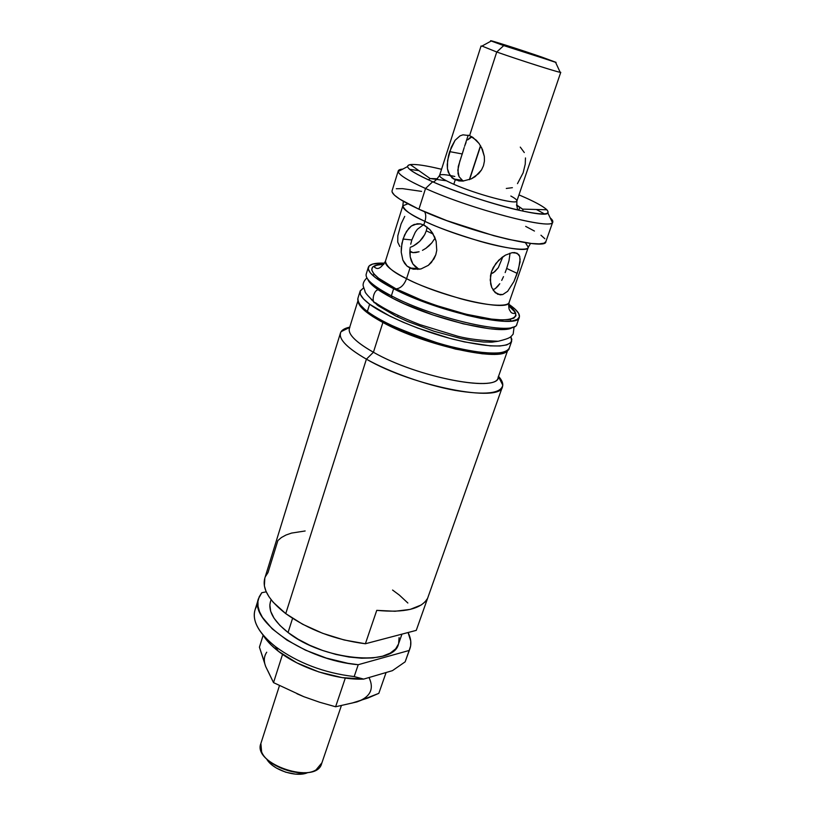 <?xml version="1.0" encoding="UTF-8"?>
<svg xmlns="http://www.w3.org/2000/svg" width="815" height="815" viewBox="0 0 815 815"><rect width="100%" height="100%" fill="white"/><g stroke="black" fill="none" stroke-linecap="round" stroke-linejoin="round"><path stroke-width="1.22" d="M260.851 743.555L279.443 685.7L260.851 743.555C252.263 764.124 316.271 785.293 321.64 763.655L341.312 705.81M321.874 762.85L316.037 769.9C302.406 778.671 267.34 767.068 261.625 751.909L260.882 743.453M266.525 758.755C272.2 769.92 296.803 778.06 308.019 772.477M304.301 773.659L295.468 774.138L285.678 772.182L276.499 768.107L272.607 765.468L266.984 759.519M351.693 703.192L367.82 698.068L378.822 693.351L386.096 672.518L378.822 693.351L356.939 701.919L335.607 706.768L319.521 702.204L303.822 696.693L273.524 682.624L282.561 654.343L273.524 682.624L267.748 670.602M369.022 677.54C374.38 688.92 370.356 697.049 356.939 701.919L335.607 706.768L345.315 678.07L335.607 706.768L319.521 702.204L303.822 696.693L273.524 682.624L265.69 666.517L259.414 647.181L263.153 635.231L259.414 647.181L264.559 662.575M296.945 693.748L303.822 696.693M356.939 701.919L361.463 700.146M266.729 652.214C263.938 656.279 263.591 661.047 265.69 666.517M262.807 634.671C266.128 640.233 271.293 645.755 278.302 651.226L275.317 646.519C265.028 638.451 258.467 630.484 255.615 622.619C253.241 615.641 253.985 609.64 257.846 604.618M271.1 599.708L270.437 601.806C267.941 611.005 273.809 621.244 288.052 632.501L292.565 618.351L288.052 632.501C322.72 660.405 393.808 666.925 398.443 644.145L401.948 634.141M417.535 626.766L502.488 386.636C501.154 403.344 413.103 386.473 366.404 359.16L285.749 613.624C308.498 629.781 335.036 639.826 365.375 643.758L376.754 610.354C404.342 613.012 421.284 609.019 427.569 598.373L416.261 630.372L365.375 643.758L376.754 610.354L395.071 611.26L410.22 609.386L421.253 604.964L425.022 601.908L427.569 598.373L416.261 630.372L365.375 643.758L344.185 639.989L322.689 633.316L302.671 624.27L285.749 613.624L366.404 359.16C389.58 372.2 425.776 384.996 454.76 390.344C485.078 395.336 501.093 393.594 502.784 385.149C502.906 382.592 501.49 379.668 498.536 376.357C502.101 380.361 503.426 383.794 502.488 386.636M498.332 376.418C501.194 393.238 418.054 378.028 373.423 352.253L366.404 359.16L373.423 352.253C416.373 377.039 496.865 392.698 498.077 377.651L507.704 350.267M507.358 350.531C502.091 362.441 424.503 345.529 382.897 322.485L373.423 352.253L382.897 322.485L409.517 334.608L424.707 340.181L455.504 349.085L482.327 353.802L492.79 354.342L500.726 353.659L505.891 351.825M358.091 301.57L360.026 305.808L364.896 310.841L372.608 316.475L382.897 322.485C366.76 313.673 358.478 306.562 358.06 301.153M357.948 300.745L349.34 328.465C347.913 334.344 355.941 342.269 373.423 352.253C354.617 341.454 346.762 333.141 349.869 327.314M349.747 327.151C345.407 328.048 342.524 329.555 341.098 331.674C337.502 338.103 345.937 347.261 366.404 359.16C347.506 348.239 338.846 339.539 340.446 333.05C341.393 330.207 344.49 328.241 349.747 327.151M265.446 576.541L267.992 572.599L277.895 540.539L281.42 537.513L286.004 535.017L291.556 533.081L305.156 530.973M340.446 333.05L264.794 578.263C261.961 588.725 268.94 600.512 285.749 613.624L273.219 602.275L268.889 596.611L265.935 591.12L264.376 585.883L264.814 578.202M392.565 590.04L399.391 595.123L407.867 603.019M258.508 598.648L254.983 610.078C251.998 621.01 258.783 633.163 275.317 646.519C297.73 662.952 324.024 672.976 354.189 676.572L358.233 664.704L409.171 650.462L405.147 661.841L392.433 670.653L363.673 679.099L354.189 676.572L358.233 664.704L409.171 650.462L405.147 661.841L392.433 670.653L363.673 679.099L354.189 676.572C324.024 672.976 297.73 662.952 275.317 646.519L278.302 651.226L271.069 644.93L265.425 638.553M363.673 679.099L342.066 677.601L318.879 671.968L296.792 662.819L278.302 651.226C299.472 668.015 336.952 680.25 363.673 679.099M358.233 664.704C305.951 660.527 248.534 620.847 258.528 598.567L261.778 592.719L259.201 596.794L257.937 601.378L258.039 606.391L259.537 611.749L262.44 617.352L272.281 628.905L287.002 640.152L305.513 650.166L326.357 658.092L347.822 663.288L358.233 664.704M266.24 591.822L261.778 592.719L266.24 591.822M409.171 650.462L410.628 645.949L410.75 641.079L408.081 632.522C410.984 638.359 411.606 643.738 409.935 648.638L409.171 650.462M399.095 637.625L398.616 643.616M398.464 644.095L395.662 648.852L390.263 653.11L382.592 656.187L372.893 657.929L361.554 658.225L349.034 657.043L335.851 654.414L322.597 650.452L309.843 645.317L298.168 639.245L288.052 632.501L279.912 625.4L274.064 618.239L270.682 611.311L269.857 604.903L270.488 601.674M405.147 661.841L409.914 648.709M397.618 316.933L398.066 315.527L397.618 316.933M509.222 348.219C508.947 355.727 476.113 354.81 437.054 342.748C399.085 329.749 375.858 319.317 367.382 311.462L367.891 312.624L367.382 311.462C382.979 323.28 418.37 338.306 450.685 346.548C485.271 354.729 504.78 355.279 509.222 348.219L511.637 341.342M360.118 304.739L367.341 312.002M369.643 304.229L367.382 311.462L369.643 304.229L389.876 316.139L403.252 322.282L418.064 328.19L449.381 338.225L464.469 341.913L490.202 345.866L499.799 345.998L506.726 344.928L510.761 342.718L511.861 339.509L510.873 336.697L511.667 341.271C507.276 348.168 487.778 347.485 453.15 339.223C420.795 330.91 385.322 315.925 369.643 304.229C362.349 298.748 359.181 294.388 360.128 291.149L363.5 287.96L360.25 290.812L360.403 294.439L363.551 298.962L369.643 304.229M497.833 341.302L491.863 342.157L483.417 342.005L472.945 340.782L460.872 338.52L434.008 331.236L407.449 321.385L395.764 316.026L377.987 305.605L371.212 299.421M357.948 298.188C356.97 301.499 360.118 305.92 367.382 311.462C360.831 306.888 357.683 302.457 357.948 298.188L360.118 291.189M368.961 312.614L367.891 312.624M374.421 274.502L372.608 275.256M375.644 302.813L375.44 302.772C371.467 304.056 372.883 290.558 378.16 289.773C372.883 290.558 371.467 304.056 375.44 302.772C386.025 309.995 400.848 317.29 419.939 324.645L457.867 336.269C468.268 338.969 481.716 340.639 498.23 341.261C511.382 338.001 510.496 336.962 513.165 334.13L514.133 326.601M511.127 321.069L510.119 319.378M469.623 137.949L471.987 136.828L467.627 139.905L469.623 137.949M466.058 142.513L464.774 145.722L466.058 142.513M459.955 160.626L457.786 170.243L459.11 176.763L458.02 173.646L458.254 166.576L464.193 147.556M463.592 181.022L462.441 180.359L463.592 181.022M463.603 149.553L462.248 153.964L449.656 151.621L455.076 140.302L460.047 135.85L462.981 134.832L469.593 135.626L472.985 137.47L479.118 143.552L482.511 149.603L484.334 156.419L484.426 161.126L483.478 165.73L481.522 169.938L475.196 176.611L471.264 178.882L462.9 181.083L455.228 179.891L453.802 184.282C476.938 194.561 517.25 205.146 516.883 200.999L560.761 72.321C562.167 73.625 521.243 60.667 496.743 52.007L469.593 135.626L476.235 140.17L479.118 143.552M481.471 147.372L484.334 156.419L484.426 161.126L483.478 165.73L481.522 169.938L478.67 173.626L471.264 178.882L462.9 181.083L458.865 180.92L452.172 178.027L448.291 172.322L447.435 168.725L447.578 160.504L451.204 147.393L455.076 140.302L460.047 135.85L462.981 134.832L469.593 135.626L496.743 52.007C519.063 59.892 556.645 71.893 560.18 72.301L560.761 72.321M524.3 152.558L520.276 147.108M517.484 183.65L523.159 172.78L525.247 164.09L525.471 157.947M440.039 174.96C438.154 176.264 442.739 179.371 453.802 184.282C475.491 193.909 513.45 204.229 516.455 201.448C517.8 200.592 515.936 198.779 510.832 196.028M437.563 178.77L430.116 178.526L428.476 179.891M523.128 211.197L522.629 209.119L546.885 209.781C542.933 206.103 533.876 201.234 519.715 195.203L518.778 195.447L519.715 195.203C540.192 203.995 549.585 209.934 547.884 213C545.347 219.225 473.24 199.97 432.663 181.765C410.597 171.792 403.119 166.066 410.251 164.589C415.731 163.988 426.163 165.547 441.547 169.275C419.379 163.968 408.04 163.071 407.531 166.586C408.356 169.622 416.73 174.685 432.663 181.765L425.532 188.489C470.173 208.803 549.962 229.84 552.417 222.546C553.385 221.507 552.641 219.948 550.196 217.87M544.542 213.948L536.372 209.496M545.856 241.658L544.023 243.176L539.143 243.879L531.37 243.471L508.285 239.325L493.859 235.708L446.661 220.57L418.93 209.221L425.532 188.489L418.93 209.221C464.764 230.767 546.753 251.264 545.856 241.678L552.764 222.006C553.986 230.757 471.783 209.537 425.532 188.489C406.736 179.993 397.639 174.135 398.24 170.895L402.763 169.113C399.564 169.326 398.046 170.131 398.199 171.537C398.932 174.96 408.04 180.614 425.532 188.489L432.663 181.765C455.208 191.678 489.927 203.302 515.009 209.353C541.038 215.282 551.663 215.425 546.885 209.781M518.758 210.229L519.766 207.305L518.758 210.229M530.534 243.379L528.273 247.291L525.41 242.687L528.273 247.291C528.701 255.452 462.197 239.09 424.931 221.354C426.102 217.442 426.001 214.243 424.615 211.757C426.001 214.243 426.102 217.442 424.931 221.354C411.881 215.669 404.515 210.494 402.824 205.808L407.877 203.821L402.824 205.808L385.403 261.299C386.748 266.933 393.808 272.719 406.563 278.659C442.881 297.475 508.906 312.237 509.181 302.233C508.01 310.342 510.119 310.179 510.322 311.259C510.995 312.797 512.462 313.541 514.723 313.459C515.569 312.42 513.532 309.843 508.601 305.737M383.773 264.447C377.844 264.692 374.666 265.547 374.248 267.004C375.949 268.013 378.812 271.803 385.403 261.299C384.548 265.201 391.608 270.988 406.563 278.659L409.965 268.033L406.563 278.659C404.087 285.046 400.572 288.439 396.039 288.856C378.781 280.625 358.376 264.875 383.865 264.335L376.061 265.232L372.537 267.096L371.711 269.938L373.708 273.677L378.527 278.2L396.039 288.856C400.572 288.439 404.087 285.046 406.563 278.659C417.178 284.455 435.22 291.159 460.709 298.748C485.964 305.778 508.417 307.337 509.181 302.233L528.273 247.291C527.865 251.417 505.504 248.687 479.974 241.301C454.189 233.426 435.842 226.784 424.931 221.354L423.759 224.981L429.953 229.657L432.561 233.059L436.127 241.271L436.759 250.337L435.791 254.769L433.998 258.834L428.323 265.344L420.968 268.95L413.378 269.205L407.001 266.057L404.607 263.347L402.855 260.056L401.214 252.151L401.917 243.379L404.566 235.005L408.753 228.373L411.331 226.03L417.249 223.738L420.479 223.901L424.697 225.449L429.953 229.657L434.66 236.971L436.127 241.271L436.759 250.337L435.791 254.769L431.451 262.41L428.323 265.344L420.968 268.95L413.378 269.205L409.965 268.033L407.001 266.057L402.855 260.056L401.214 252.151L401.296 247.801L403.018 239.07L411.85 239.926L415.232 232.295L417.382 229.29L422.547 225.409L417.382 229.29L415.232 232.295L411.85 239.926L403.018 239.07L406.491 231.409L411.331 226.03L414.163 224.461L420.479 223.901L423.759 224.981L424.931 221.354C409.588 214.111 402.223 208.935 402.824 205.808L403.344 201.325M520.184 258.946L518.523 269.317L513.939 281.521L507.663 291.291L502.774 294.541L500.216 294.867L495.398 292.799L491.74 287.512L490.65 283.946L490.487 275.755L491.547 271.487L495.815 263.53L502.06 257.326L505.483 255.105L512.044 252.691L514.805 252.558L518.707 254.463L519.746 256.409L520.072 261.982L517.23 273.392L506.665 268.441L509.008 260.617L509.915 254.239L509.008 260.617L506.665 268.441L517.23 273.392L513.939 281.521L507.663 291.291L502.774 294.541L497.731 294.276L493.36 290.497M404.729 216.383L401.092 223.911L397.822 235.759L397.751 242.167L399.819 246.497M426.296 230.828L427.172 227.079L426.296 230.828L433.173 234.048L426.296 230.828L424.676 234.679L426.296 230.828M410.719 244.215L411.85 239.926L410.719 244.215M409.843 252.884L410.027 248.595L410.23 256.949L409.843 252.884M411.239 260.688L410.23 256.949L412.889 263.958L411.239 260.688M415.222 266.648L412.889 263.958L418.166 268.624L415.222 266.648M418.166 268.624L417.891 269.47L418.166 268.624L419.633 269.245M434.273 239.213L431.93 242.727L434.273 239.213M429.057 245.804L431.93 242.727L425.858 248.351L429.057 245.804M422.465 250.348L425.858 248.351L422.465 250.348M415.874 252.528L419.083 251.754L413.011 252.64L415.874 252.528M410.628 252.069L413.001 252.63L410.628 252.069M491.791 287.624L490.202 279.983L491.547 271.487L493.35 267.351L498.76 260.168L505.483 255.105L512.044 252.691L517.067 253.17L519.746 256.409M423.78 224.991L422.547 225.409M502.875 256.735L498.311 267.677L494.868 271.609L490.844 273.952L493.584 272.587L498.311 267.677L502.875 256.735M516.812 324.268C515.121 336.646 434.904 319.052 391.383 295.804L393.635 288.734L391.383 295.804C435.454 319.358 516.557 336.88 516.944 323.952L519.308 317.218C519.023 329.881 437.849 312.114 393.635 288.734C375.654 279.311 367.219 272.159 368.329 267.289C369.531 264.152 374.961 262.766 384.619 263.143L372.863 263.999L369.134 265.945L368.237 268.909L370.285 272.821L375.308 277.548L393.635 288.734L406.278 294.724L435.923 306.196L466.934 315.303L481.217 318.451L504.291 321.293L512.177 320.937L517.26 319.429L519.41 316.872L518.656 313.398L515.1 309.17L508.703 304.178C516.679 309.639 520.215 313.989 519.308 317.218M512.146 327.477L507.164 329.015L499.463 329.454L489.295 328.71L463.175 323.81L433.111 315.018L404.393 303.842L392.147 297.995L391.383 295.804L392.147 297.995C431.42 318.981 504.149 336.157 512.635 327.161M503.741 45.599L496.743 52.007L503.741 45.599L556.064 62.368L542.342 57.274L555.575 62.317L491.201 41.025C485.638 38.611 520.663 49.756 542.342 57.274L497.466 42.574L491.038 40.944L503.741 45.599M482.001 46.058L496.743 52.007L482.001 46.058M392.147 297.995L374.401 287.002L369.541 282.316L367.759 279.25C369.521 284.129 377.651 290.374 392.147 297.995M368.309 267.361L366.21 274.095C365.069 279.087 373.453 286.32 391.383 295.804C373.902 286.574 365.487 279.453 366.129 274.441M508.601 305.584L515.294 312.4L515.987 315.711L513.888 318.135L509.008 319.562L501.459 319.887L491.486 319.093L465.844 314.162L436.32 305.482L421.712 300.185L396.039 288.856C409.813 296.1 443.961 310.138 480.28 317.31C517.107 324.37 522.823 315.201 508.601 305.584M505.157 272.587L506.665 268.441L505.157 272.587M501.714 280.391L503.507 276.621L501.714 280.391M497.67 286.473L499.768 283.722L495.388 288.541L497.67 286.473M492.963 289.783L495.388 288.541L492.963 289.783M500.227 294.867L494.807 292.239M509.854 253.21L509.915 254.239M422.435 238.214L424.676 234.679L419.684 241.342L422.435 238.214M416.618 243.95L419.684 241.342L413.358 245.998L416.618 243.95M410.169 247.403L413.358 245.998L410.169 247.403M413.011 252.64L409.853 251.101M525.665 226.387L534.457 231.053M540.956 235.219L544.848 238.734M398.24 170.895L392.056 190.822C391.353 194.398 400.308 200.531 418.93 209.221L399.829 199.176L394.46 195.172L392.096 192.034L392.076 190.771M396.284 188.744L402.478 188.632L421.579 191.382M409.639 169.337L418.859 170.63M516.598 205.441L522.629 209.119L516.506 204.881M506.298 188.459L512.39 187.684M454.811 176.468C445.438 174.41 440.365 174.064 439.57 175.439C439.346 177.049 444.083 179.993 453.802 184.282L455.228 179.891L449.86 175.47L447.435 168.725L447.221 164.752L448.423 156.083L449.656 151.621L462.248 153.964L460.709 158.477M459.11 176.763L462.441 180.359L453.385 178.913M469.583 179.585L480.646 145.875L469.583 179.585M502.784 385.149L498.444 376.622M341.098 331.674L349.666 327.426M377.253 304.036L376.988 304.861M490.233 341.404L489.958 342.219M506.543 351.041C503.894 352.151 506.329 352.182 498.485 353.547C472.68 357.5 393.747 332.836 367.911 312.634M367.443 312.277C360.953 306.572 357.948 303.16 358.417 302.049M373.678 301.458C367.504 295.529 364.631 292.147 365.049 291.301L363.154 285.841C362.807 283.314 364.05 280.666 366.893 277.905M468.207 135.147L464.581 146.333M432.979 181.908C434.263 182.03 436.453 179.871 439.57 175.439L481.064 45.966M410.251 164.589L430.116 178.526L446.396 180.798M552.417 222.546L547.884 213M560.18 72.301L555.575 62.317M481.543 46.302L491.201 41.025M409.955 268.023L418.156 268.614M398.199 171.537L407.531 166.586M518.309 210.127C517.199 209.445 516.72 206.399 516.883 200.999M480.504 145.651L469.348 179.677"/></g></svg>
